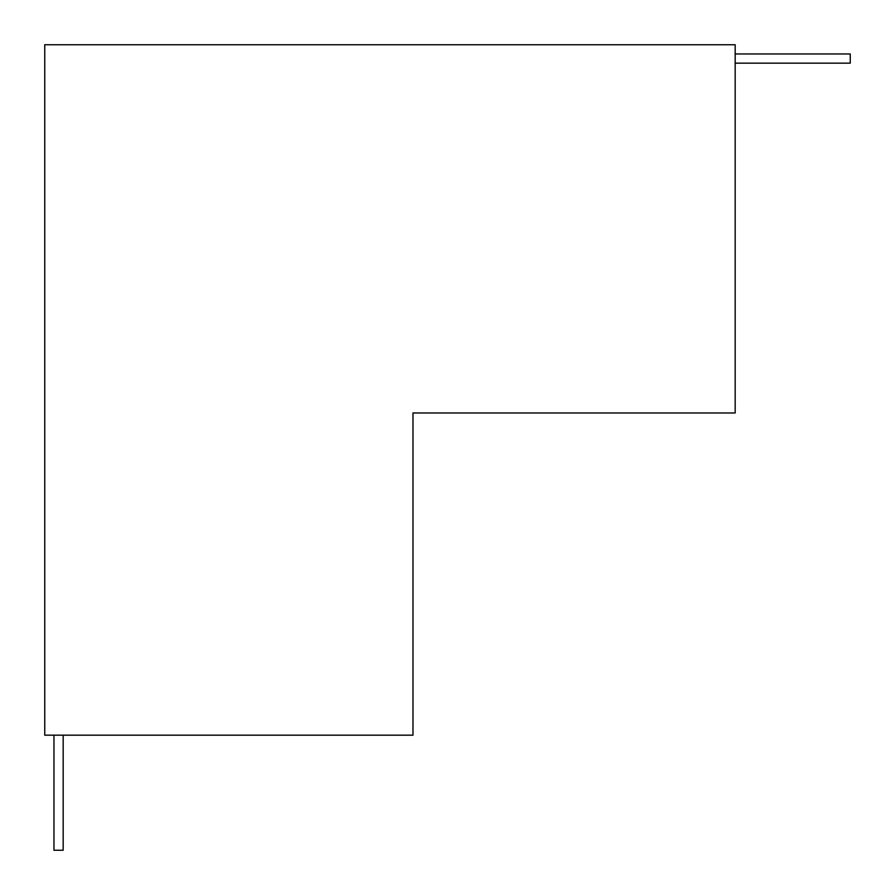<?xml version="1.0" encoding="UTF-8"?>
<svg xmlns="http://www.w3.org/2000/svg" width="895" height="895" viewBox="0 0 895 895"><rect width="100%" height="100%" fill="white"/><g stroke="black" fill="none" stroke-linecap="round" stroke-linejoin="round"><path stroke-width="1.34" d="M412.975 735.175L44.75 735.175L44.75 44.75L735.175 44.75L735.175 412.975L412.975 412.975L412.975 735.175M735.175 63.165L850.25 63.165L850.25 53.957L735.175 53.957M63.165 735.175L63.165 850.25L53.957 850.25L53.957 735.175"/></g></svg>
